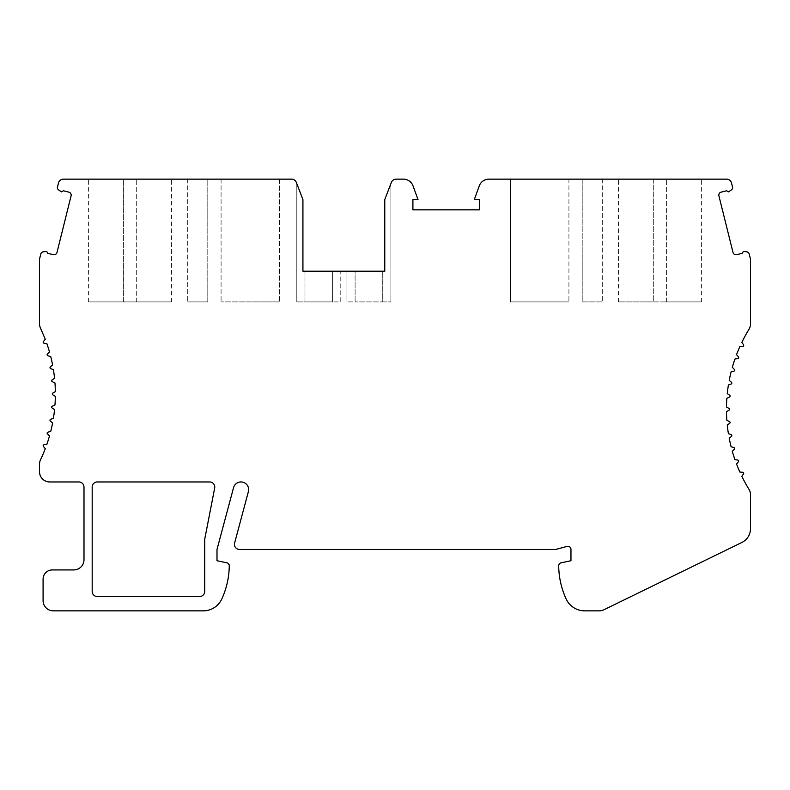 <?xml version="1.0" encoding="UTF-8"?>
<svg xmlns="http://www.w3.org/2000/svg" width="790" height="790" viewBox="0 0 790 790"><rect width="100%" height="100%" fill="white"/><g stroke="black" fill="none" stroke-linecap="round" stroke-linejoin="round"><path stroke-width="0.59" stroke-dasharray="3.95 2.96" d="M384.769 271.217L302.925 271.217L302.925 199.603L296.329 182.421A5.115 5.115 0 0 0 291.559 179.142L63.447 179.142A5.115 5.115 0 0 0 58.48 183.023L57.571 186.657A2.765 2.765 0 0 0 58.608 189.926L61.541 191.901L63.398 190.785L68.858 192.148A3.071 3.071 0 0 1 71.09 195.861L56.989 252.445A3.071 3.071 0 0 1 53.266 254.676L47.805 253.323L46.689 251.457L43.411 251.803A3.071 3.071 0 0 0 40.754 254.113L39.5 259.15L39.5 323.693A10.23 10.23 0 0 0 40.488 328.087L45.277 339.285L43.401 341.537A1.027 1.027 0 0 0 44.003 343.196L46.886 343.709A153.458 153.458 0 0 1 49.503 351.994L47.43 354.068A1.027 1.027 0 0 0 47.884 355.776L50.718 356.537A153.458 153.458 0 0 1 52.604 365.019L50.353 366.906A1.027 1.027 0 0 0 50.659 368.644L53.414 369.651A153.458 153.458 0 0 1 54.55 378.262L52.15 379.941A1.027 1.027 0 0 0 52.298 381.708L54.964 382.943A153.458 153.458 0 0 1 55.34 391.623L52.802 393.094A1.027 1.027 0 0 0 52.802 394.862L55.34 396.333A153.458 153.458 0 0 1 54.964 405.003L52.298 406.248A1.027 1.027 0 0 0 52.15 408.015L54.55 409.694A153.458 153.458 0 0 1 53.414 418.305L50.659 419.302A1.027 1.027 0 0 0 50.353 421.05L52.604 422.936A153.458 153.458 0 0 1 50.718 431.419L47.884 432.179A1.027 1.027 0 0 0 47.43 433.888L49.503 435.962A153.458 153.458 0 0 1 46.886 444.247L44.003 444.75A1.027 1.027 0 0 0 43.401 446.419L45.277 448.661A153.458 153.458 0 0 1 40.488 459.869A10.23 10.23 0 0 0 39.5 464.263L39.5 471.729A10.23 10.23 0 0 0 49.73 481.959L78.882 481.959A5.115 5.115 0 0 1 83.997 487.075L83.997 559.705A10.23 10.23 0 0 1 73.776 569.936L52.288 569.936A9.204 9.204 0 0 0 43.085 579.139L43.085 600.627A10.23 10.23 0 0 0 53.315 610.858L203.228 610.858A20.461 20.461 0 0 0 221.832 598.919A81.844 81.844 0 0 0 229.268 564.998L227.658 562.994L216.993 560.732L216.993 549.475L233.564 487.647A7.673 7.673 0 0 1 248.643 489.632A7.673 7.673 0 0 1 248.386 491.617L234.61 543.036A5.115 5.115 0 0 0 239.548 549.475L555.617 549.475L567.092 546.404A3.071 3.071 0 0 1 570.963 549.366L570.963 560.732L560.308 562.994L558.678 564.988A81.844 81.844 0 0 0 566.124 598.919A20.461 20.461 0 0 0 584.728 610.858L599.284 610.858A10.23 10.23 0 0 0 603.777 609.821L741.879 542.463A15.346 15.346 0 0 0 750.5 528.668L750.5 494.718A10.23 10.23 0 0 0 748.999 489.375A153.458 153.458 0 0 1 741.85 476.301L743.528 473.901A1.027 1.027 0 0 0 742.778 472.292L739.855 472.035A153.458 153.458 0 0 1 736.537 464.007L738.423 461.765A1.027 1.027 0 0 0 737.811 460.096L734.927 459.592A153.458 153.458 0 0 1 732.31 451.307L734.384 449.234A1.027 1.027 0 0 0 733.93 447.525L731.096 446.765A153.458 153.458 0 0 1 729.219 438.282L731.461 436.396A1.027 1.027 0 0 0 731.155 434.648L728.4 433.651A153.458 153.458 0 0 1 727.264 425.04L729.664 423.361A1.027 1.027 0 0 0 729.516 421.593L726.859 420.349A153.458 153.458 0 0 1 726.474 411.679L729.012 410.207A1.027 1.027 0 0 0 729.012 408.44L726.474 406.969A153.458 153.458 0 0 1 726.859 398.288L729.516 397.054A1.027 1.027 0 0 0 729.664 395.286L727.264 393.608A153.458 153.458 0 0 1 728.4 384.997L731.155 383.989A1.027 1.027 0 0 0 731.461 382.251L729.219 380.365A153.458 153.458 0 0 1 731.096 371.883L733.93 371.122A1.027 1.027 0 0 0 734.384 369.414L732.31 367.34A153.458 153.458 0 0 1 734.927 359.055L737.811 358.541A1.027 1.027 0 0 0 738.423 356.882L736.537 354.631A153.458 153.458 0 0 1 739.855 346.613L742.778 346.356A1.027 1.027 0 0 0 743.528 344.746L741.85 342.347A153.458 153.458 0 0 1 748.999 329.262A10.23 10.23 0 0 0 750.5 323.93L750.5 259.15L749.246 254.113A3.071 3.071 0 0 0 746.59 251.803L743.311 251.457L742.195 253.323L736.734 254.676A3.071 3.071 0 0 1 733.011 252.445L718.91 195.861A3.071 3.071 0 0 1 721.142 192.148L726.602 190.785L728.459 191.901L731.392 189.926A2.765 2.765 0 0 0 732.429 186.657L731.52 183.023A5.115 5.115 0 0 0 726.553 179.142L488.892 179.142A10.23 10.23 0 0 0 479.283 185.877L474.286 199.603L479.402 199.603L479.402 209.834L412.903 209.834L412.903 199.603L418.019 199.603L413.012 185.877A10.23 10.23 0 0 0 403.404 179.142L396.136 179.142A5.115 5.115 0 0 0 391.366 182.421L384.769 199.603L384.769 271.217L384.769 199.603L384.769 271.217L382.725 271.217L382.725 301.908L390.912 301.908L355.105 301.908L382.725 301.908L382.725 271.217L355.105 271.217L382.725 271.217L382.725 301.908L382.725 271.217M92.183 487.075A5.115 5.115 0 0 1 97.298 481.959L209.646 481.959A5.115 5.115 0 0 1 214.673 488.052L204.719 539.244L204.719 591.424A5.115 5.115 0 0 1 199.603 596.539L97.298 596.539A5.115 5.115 0 0 1 92.183 591.424L92.183 487.075M510.597 179.142L568.918 179.142L510.597 179.142L510.597 301.908L568.918 301.908L510.597 301.908L510.597 179.142M582.21 179.142L602.671 179.142L582.21 179.142L582.21 301.908L602.671 301.908L582.21 301.908L582.21 179.142M653.31 179.142L701.392 179.142L618.531 179.142L653.31 179.142L653.31 301.908L666.612 301.908L618.531 301.908L653.31 301.908L653.31 179.142M390.912 183.616L384.769 199.603L390.912 183.616L390.912 301.908L390.912 183.616M332.6 271.217L340.776 271.217L340.776 301.908L332.6 301.908L340.776 301.908L340.776 271.217L332.6 271.217L332.6 301.908L304.97 301.908L332.6 301.908L332.6 271.217L332.6 301.908L332.6 271.217L304.97 271.217L332.6 271.217M346.919 271.217L355.105 271.217L355.105 301.908L346.919 301.908L355.105 301.908L355.105 271.217L355.105 301.908L355.105 271.217L346.919 271.217L346.919 301.908L346.919 271.217M302.925 271.217L302.925 199.603L302.925 271.217L304.97 271.217L304.97 301.908L296.793 301.908L304.97 301.908L304.97 271.217M302.925 199.603L296.793 183.616L296.793 301.908L296.793 183.616L302.925 199.603M279.403 301.908L221.082 301.908L279.403 301.908L279.403 179.142L221.082 179.142L221.082 301.908L221.082 179.142L279.403 179.142L279.403 301.908M207.79 301.908L187.329 301.908L207.79 301.908L207.79 179.142L187.329 179.142L207.79 179.142L207.79 301.908M123.388 301.908L88.608 301.908L136.69 301.908L123.388 301.908L123.388 179.142L88.608 179.142L171.469 179.142L123.388 179.142L123.388 301.908M136.69 301.908L171.469 301.908L136.69 301.908L136.69 179.142L136.69 301.908M666.612 301.908L701.392 301.908L666.612 301.908L666.612 179.142L666.612 301.908M568.918 179.142L568.918 301.908L568.918 179.142M187.329 179.142L187.329 301.908L187.329 179.142M602.671 179.142L602.671 301.908L602.671 179.142M88.608 301.908L88.608 179.142M171.469 301.908L171.469 179.142M618.531 301.908L618.531 179.142M701.392 301.908L701.392 179.142"/><path stroke-width="1.19" d="M734.927 459.592L737.811 460.096A1.027 1.027 0 0 1 738.423 461.765L736.537 464.007A153.458 153.458 0 0 0 739.855 472.035L742.778 472.292A1.027 1.027 0 0 1 743.528 473.901L741.85 476.301A153.458 153.458 0 0 0 748.999 489.375A10.23 10.23 0 0 1 750.5 494.718L750.5 528.668A15.346 15.346 0 0 1 741.879 542.463L603.777 609.821A10.23 10.23 0 0 1 599.284 610.858L584.728 610.858A20.461 20.461 0 0 1 566.124 598.919A81.844 81.844 0 0 1 558.688 564.978L560.308 562.994L570.963 560.732L570.963 549.366A3.071 3.071 0 0 0 567.092 546.404L555.617 549.475L239.548 549.475A5.115 5.115 0 0 1 234.61 543.036L248.386 491.617A7.673 7.673 0 0 0 241.977 482.019A7.673 7.673 0 0 0 233.564 487.647L216.993 549.475L216.993 560.732L227.658 562.994L229.268 564.998A81.844 81.844 0 0 1 221.832 598.919A20.461 20.461 0 0 1 203.228 610.858L53.315 610.858A10.23 10.23 0 0 1 43.085 600.627L43.085 579.139A9.204 9.204 0 0 1 52.288 569.936L73.776 569.936A10.23 10.23 0 0 0 83.997 559.705L83.997 487.075A5.115 5.115 0 0 0 78.882 481.959L49.73 481.959A10.23 10.23 0 0 1 39.5 471.729L39.5 464.263A10.23 10.23 0 0 1 40.488 459.869A153.458 153.458 0 0 0 45.277 448.661L43.401 446.419A1.027 1.027 0 0 1 44.003 444.75L46.886 444.247A153.458 153.458 0 0 0 49.503 435.962L47.43 433.888A1.027 1.027 0 0 1 47.884 432.179L50.718 431.419A153.458 153.458 0 0 0 52.604 422.936L50.353 421.05A1.027 1.027 0 0 1 50.659 419.302L53.414 418.305A153.458 153.458 0 0 0 54.55 409.694L52.15 408.015A1.027 1.027 0 0 1 52.298 406.248L54.964 405.003A153.458 153.458 0 0 0 55.34 396.333L52.802 394.862A1.027 1.027 0 0 1 52.802 393.094L55.34 391.623A153.458 153.458 0 0 0 54.964 382.943L52.298 381.708A1.027 1.027 0 0 1 52.15 379.941L54.55 378.262A153.458 153.458 0 0 0 53.414 369.651L50.659 368.644A1.027 1.027 0 0 1 50.353 366.906L52.604 365.019A153.458 153.458 0 0 0 50.718 356.537L47.884 355.776A1.027 1.027 0 0 1 47.43 354.068L49.503 351.994A153.458 153.458 0 0 0 46.886 343.709L44.003 343.196A1.027 1.027 0 0 1 43.401 341.537L45.277 339.285L40.488 328.087A10.23 10.23 0 0 1 39.5 323.693L39.5 259.15L40.754 254.113A3.071 3.071 0 0 1 43.411 251.803L46.689 251.457L47.805 253.323L53.266 254.676A3.071 3.071 0 0 0 56.989 252.445L71.09 195.861A3.071 3.071 0 0 0 68.858 192.148L63.398 190.785L61.541 191.901L58.608 189.926A2.765 2.765 0 0 1 57.571 186.657L58.48 183.023A5.115 5.115 0 0 1 63.447 179.142L291.559 179.142A5.115 5.115 0 0 1 296.329 182.421L302.925 199.603L302.925 271.217L384.769 271.217L384.769 199.603L391.366 182.421A5.115 5.115 0 0 1 396.136 179.142L403.404 179.142A10.23 10.23 0 0 1 413.012 185.877L418.019 199.603L412.903 199.603L412.903 209.834L479.402 209.834L479.402 199.603L474.286 199.603L479.283 185.877A10.23 10.23 0 0 1 488.892 179.142L726.553 179.142A5.115 5.115 0 0 1 731.52 183.023L732.429 186.657A2.765 2.765 0 0 1 731.392 189.926L728.459 191.901L726.602 190.785L721.142 192.148A3.071 3.071 0 0 0 718.91 195.861L733.011 252.445A3.071 3.071 0 0 0 736.734 254.676L742.195 253.323L743.311 251.457L746.59 251.803A3.071 3.071 0 0 1 749.246 254.113L750.5 259.15L750.5 323.93A10.23 10.23 0 0 1 748.999 329.262A153.458 153.458 0 0 0 741.85 342.347L743.528 344.746A1.027 1.027 0 0 1 742.778 346.356L739.855 346.613A153.458 153.458 0 0 0 736.537 354.631L738.423 356.882A1.027 1.027 0 0 1 737.811 358.541L734.927 359.055A153.458 153.458 0 0 0 732.31 367.34L734.384 369.414A1.027 1.027 0 0 1 733.93 371.122L731.096 371.883A153.458 153.458 0 0 0 729.219 380.365L731.461 382.251A1.027 1.027 0 0 1 731.155 383.989L728.4 384.997A153.458 153.458 0 0 0 727.264 393.608L729.664 395.286A1.027 1.027 0 0 1 729.516 397.054L726.859 398.288A153.458 153.458 0 0 0 726.474 406.969L729.012 408.44A1.027 1.027 0 0 1 729.012 410.207L726.474 411.679A153.458 153.458 0 0 0 726.859 420.349L729.516 421.593A1.027 1.027 0 0 1 729.664 423.361L727.264 425.04A153.458 153.458 0 0 0 728.4 433.651L731.155 434.648A1.027 1.027 0 0 1 731.461 436.396L729.219 438.282A153.458 153.458 0 0 0 731.096 446.765L733.93 447.525A1.027 1.027 0 0 1 734.384 449.234L732.31 451.307A153.458 153.458 0 0 0 734.927 459.592M92.183 591.424A5.115 5.115 0 0 0 97.298 596.539L199.603 596.539A5.115 5.115 0 0 0 204.719 591.424L204.719 539.244L214.673 488.052A5.115 5.115 0 0 0 209.646 481.959L97.298 481.959A5.115 5.115 0 0 0 92.183 487.075L92.183 591.424M302.925 271.217L304.97 271.217M384.769 271.217L382.725 271.217"/></g></svg>
